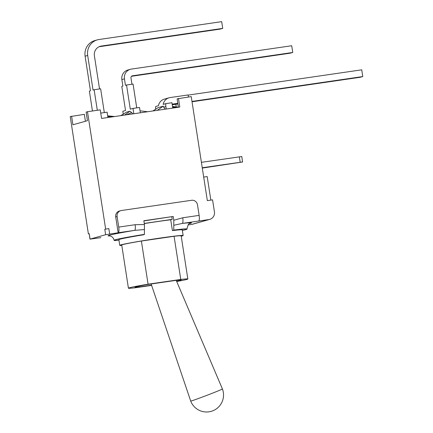 <?xml version="1.0" encoding="UTF-8"?>
<svg xmlns="http://www.w3.org/2000/svg" width="433" height="433" viewBox="0 0 433 433"><rect width="100%" height="100%" fill="white"/><g stroke="black" fill="none" stroke-linecap="round" stroke-linejoin="round"><path stroke-width="0.65" d="M118.972 240.261A36.881 1.223 -8.8 0 1 114.123 240.402A36.881 1.223 -8.8 0 1 144.422 234.491L143.052 234.875A32.074 1.061 171.2 0 0 118.88 239.666L119.757 245.343A32.074 1.061 -8.8 0 1 120.823 244.894A32.074 1.061 -8.8 0 1 173.281 236.277A32.074 1.061 -8.8 0 1 183.143 235.53A32.074 1.061 -8.8 0 1 181.221 236.201M109.652 235.888C108.889 235.649 113.116 235.925 114.101 240.272A36.881 1.223 -8.8 0 1 144.4 234.361L144.438 224.527L143.853 220.738L173.205 216.462L173.79 220.251L173.795 225.274L182.212 223.433L198.595 221.052A5.348 1.402 -98.3 0 0 199.137 215.385L197.502 204.831A5.348 5.158 -105.8 0 0 191.581 200.29L121.392 210.514A5.348 5.158 -105.8 0 0 117.105 216.532L118.739 227.092A5.348 1.402 81.7 0 1 118.198 232.754L134.582 230.372A5.348 1.402 -98.3 0 0 135.123 224.705L118.739 227.092M199.137 215.385L182.753 217.772A5.348 1.402 81.7 0 1 182.212 223.433A42.228 1.402 171.2 0 1 189.632 223.596M178.418 107.249L177.119 98.854L191.234 96.613L207.337 200.62L212.571 199.857L214.427 211.867A6.814 6.571 -105.8 0 1 208.96 219.547L198.595 221.052M208.96 219.547L191.705 224.413L188.036 224.949M173.795 225.274L173.774 230.215A36.881 1.223 -8.8 0 1 187.018 229.117A36.881 1.223 -8.8 0 1 182.358 230.448M100.873 237.647A5.348 1.402 81.7 0 1 100.824 237.652L89.967 239.14L105.636 234.708L118.166 232.765L115.714 216.928A5.348 5.158 -105.8 0 1 119.362 211.039L120.758 210.649M109.966 235.925A42.228 1.402 171.2 0 1 134.582 230.372L144.443 229.55M183.143 235.53L182.266 229.853A32.074 1.061 171.2 0 0 172.404 230.605L173.774 230.215M203.694 177.086L207.196 176.577L210.839 200.106M173.205 216.462L143.88 220.922M172.404 230.605L170.726 219.78L172.199 219.363L171.814 216.857M104.797 229.295L108.84 228.592L104.797 229.295L105.636 234.708M89.967 239.14L89.241 233.685L88.392 233.923L70.227 116.585L84.348 114.344L85.415 121.256M191.705 224.413A6.814 6.571 74.2 0 0 192.517 224.245L209.772 219.374M202.303 168.085L242.534 161.996L241.803 156.535L201.41 162.332M202.249 167.744L242.642 161.947M144.292 223.585A32.074 1.061 -8.8 0 1 170.726 219.78M144.27 223.433L172.199 219.363M178.477 98.47L179.803 107.048L101.576 118.442L100.245 109.858L87.482 111.719L105.647 229.057M175.83 104.272L176.258 107.054M120.807 115.638L126.317 112.266M126.533 112.163L129.851 111.227L124.677 115.075M152.86 110.972L158.099 107.644L163.236 106.193L157.266 110.328M107.768 116.52L113.489 116.704M126.55 114.805L131.702 112.537L129.851 111.227M172.61 107.146L177.562 107.373M147.604 111.736L140.032 110.821M104.321 112.585L100.64 88.792L94.129 89.739L97.311 110.285M94.129 89.739L93.041 90.048L87.688 55.467A14.165 13.661 -105.8 0 1 97.371 39.863A14.165 13.661 -105.8 0 1 99.054 39.506L221.691 21.65L222.735 28.383L101.371 46.05A8.687 8.379 74.2 0 0 100.337 46.271A8.687 8.379 74.2 0 0 94.405 55.841L99.53 88.954M92.456 110.994L89.377 91.082L90.459 90.773L85.106 56.193L87.688 55.467M131.702 112.537A17.374 4.552 -98.3 0 0 132.974 113.868M133.829 113.744L133.001 108.407L130.284 109.176L126.544 85.02L125.456 85.328L124.455 78.86A8.687 8.379 -105.8 0 1 130.393 69.291A8.687 8.379 -105.8 0 1 131.426 69.074L291.712 45.736L292.751 52.469L132.466 75.802A1.873 1.802 74.2 0 0 130.966 77.913L131.946 84.235M123.275 114.29L122.81 111.281L125.527 110.518L121.792 86.362L122.875 86.053L121.873 79.591L124.455 78.86M165.39 109.148A17.374 4.552 -98.3 0 1 163.717 107.2L163.236 106.193M97.371 39.863L94.789 40.594A14.165 13.661 74.2 0 0 85.106 56.193M99.097 46.737L220.153 29.108L222.735 28.383M130.393 69.291L127.811 70.022A8.687 8.379 74.2 0 0 121.873 79.591M131.48 76.3L290.17 53.194L292.751 52.469M166.245 109.024L165.866 106.594A8.687 8.379 -105.8 0 1 165.904 103.617L163.187 104.385A8.687 8.379 -105.8 0 1 169.087 97.793A8.687 8.379 -105.8 0 1 170.115 97.571L188.111 94.951L188.431 97.019M169.087 97.793L164.329 99.135A8.687 8.379 74.2 0 0 158.435 105.728L155.718 106.491A8.687 8.379 74.2 0 0 155.664 109.37M172.751 108.077L171.928 102.74L165.904 103.617M191.981 101.419L362.773 76.554L361.734 69.821L188.133 95.098M192.036 101.766L360.191 77.28L362.773 76.554M172.242 104.797L177.909 103.969M172.145 104.158L177.811 103.335M136.736 107.866L133.055 84.072L126.544 85.02M107.92 117.516L107.097 112.179L100.748 113.105M140.335 112.797L139.513 107.46L133.001 108.407M151.545 285.179L139.334 286.955A23.387 0.774 -8.8 0 1 135.02 287.171A23.387 0.774 -8.8 0 1 148.508 284.367L176.929 280.232A23.387 0.774 -8.8 0 1 181.243 280.016A23.387 0.774 -8.8 0 1 176.577 281.217M139.199 286.072L139.334 286.955M151.62 285.401L135.502 287.745A30.066 0.996 -8.8 0 1 128.417 288.194A30.066 0.996 -8.8 0 1 148.075 284.2L180.761 279.442A30.066 0.996 -8.8 0 1 187.846 278.993A30.066 0.996 -8.8 0 1 176.702 281.51M128.417 288.194L121.738 245.035A30.066 0.996 -8.8 0 1 141.391 241.04L148.075 284.2M141.391 241.04L174.077 236.283L180.761 279.442M174.077 236.283A30.066 0.996 -8.8 0 1 181.162 235.833L187.846 278.993M121.792 245.397A32.074 1.061 -8.8 0 1 119.757 245.343M190.704 401.061A16.974 0.411 -20.9 0 0 191.299 400.947A16.974 0.411 -20.9 0 0 208.814 394.598A16.974 0.411 -20.9 0 0 222.421 388.975A16.974 16.974 0 0 1 211.169 411.35A16.974 16.974 0 0 1 190.704 401.061L151.139 283.983M87.482 111.719L86.124 112.104L87.455 120.683L72.912 124.785L71.586 116.206M89.144 233.815L88.392 233.923M182.753 217.772L173.79 220.251M144.438 224.527L135.123 224.705M173.752 230.085A36.881 1.223 -8.8 0 1 187.002 228.987L187.018 229.117M115.714 216.928L117.105 216.532M109.679 233.999L108.84 228.592M90.08 239.097L89.241 233.685M239.352 156.806L240.191 162.218M99.346 46.623L101.371 46.05M132.033 75.927L132.466 75.802M163.717 107.2L165.866 106.594M189.919 223.46C188.837 223.119 187.862 224.96 187.002 228.987M126.295 112.282L120.764 115.643M107.665 115.849L114.713 116.526M178.407 107.2L172.502 106.469M176.204 280.335L222.421 388.975"/></g></svg>
